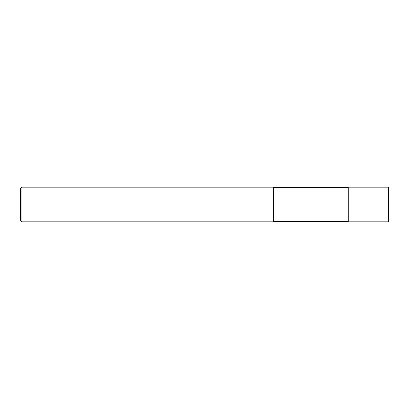 <?xml version="1.0" encoding="UTF-8"?>
<svg xmlns="http://www.w3.org/2000/svg" width="409" height="409" viewBox="0 0 409 409"><rect width="100%" height="100%" fill="white"/><g stroke="black" fill="none" stroke-linecap="round" stroke-linejoin="round"><path stroke-width="0.61" d="M348.289 204.5L348.289 221.755L388.55 221.755L388.55 187.245L348.289 187.245L348.289 204.5M273.519 204.5L273.519 221.755L21.887 221.755L21.887 187.245L273.519 187.245L273.519 204.5M21.887 187.245L20.45 188.682L20.45 220.318L21.887 221.755M273.519 221.468L348.289 221.468M273.519 187.532L348.289 187.532"/></g></svg>
